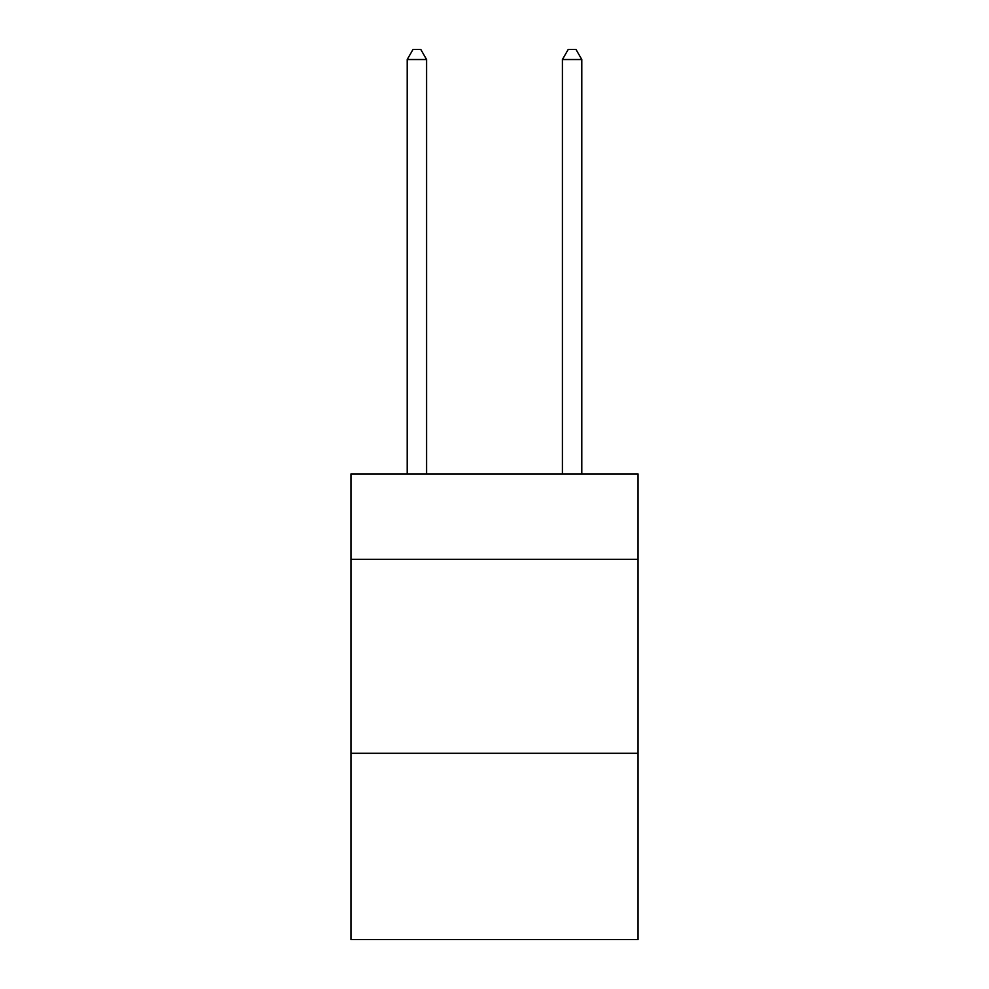 <?xml version="1.0" encoding="UTF-8"?>
<svg xmlns="http://www.w3.org/2000/svg" width="989" height="989" viewBox="0 0 989 989"><rect width="100%" height="100%" fill="white"/><g stroke="black" fill="none" stroke-linecap="round" stroke-linejoin="round"><path stroke-width="1.48" d="M638.066 559.292L638.066 473.941L350.934 473.941L350.934 559.292L638.066 559.292L638.066 939.55L350.934 939.55L350.934 559.292M638.066 753.309L350.934 753.309M426.593 473.941L426.593 59.538L407.196 59.538L407.196 473.941M407.196 59.538L413.019 49.45L420.782 49.45L426.593 59.538M581.804 473.941L581.804 59.538L562.407 59.538L562.407 473.941M562.407 59.538L568.218 49.45L575.981 49.45L581.804 59.538"/></g></svg>
